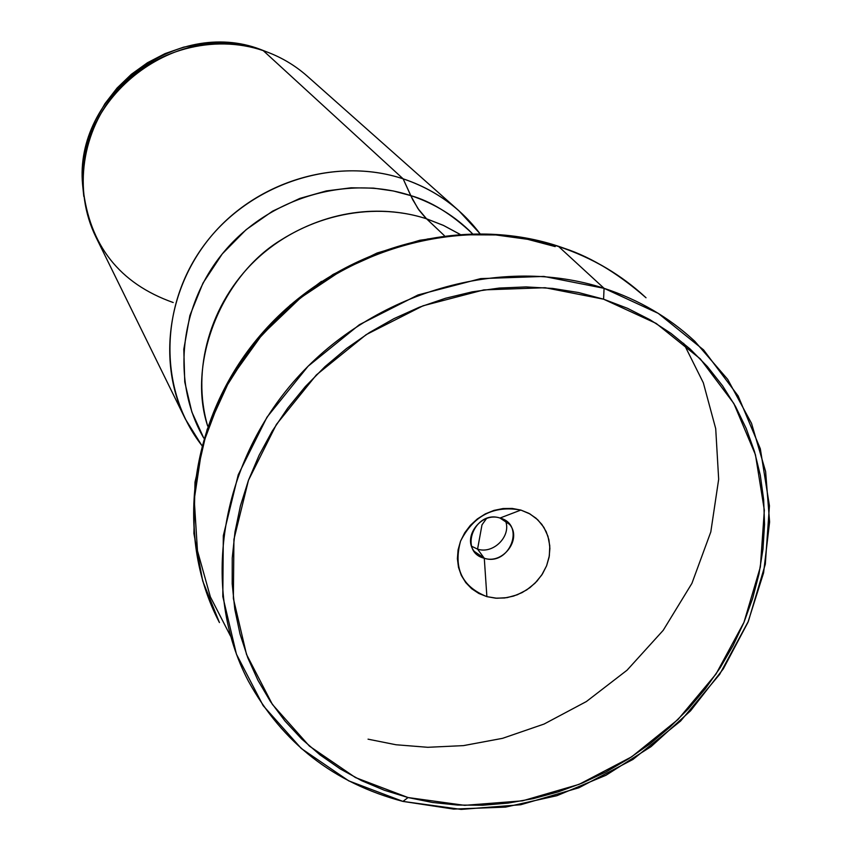 <?xml version="1.0" encoding="UTF-8"?>
<svg xmlns="http://www.w3.org/2000/svg" width="852" height="852" viewBox="0 0 852 852"><rect width="100%" height="100%" fill="white"/><g stroke="black" fill="none" stroke-linecap="round" stroke-linejoin="round"><path stroke-width="1.28" d="M260.446 49.416L263.247 50.63L260.446 49.416C176.226 17.125 73.879 95.062 82.612 184.831L83.805 196.439L82.399 177.291L83.847 158.025L88.161 139.046L95.243 120.782L104.945 103.656L117.065 88.044L131.346 74.305L147.449 62.739L165.022 53.623L183.659 47.148L202.957 43.452L222.478 42.6L241.787 44.613L260.446 49.416L271.309 53.665L260.446 49.416L263.247 50.63L403.134 178.835C424.136 185.832 442.731 196.471 458.908 210.774L479.868 233.523C460.293 207.781 434.722 189.549 403.134 178.835L410.739 195.598C434.605 203.543 455.138 216.206 472.349 233.576C451.4 213.937 430.867 201.274 410.739 195.598L417.917 208.548L426.554 218.804C393.72 208.005 338.159 203.703 279.882 240.701C220.743 277.326 186.971 364.006 207.675 426.053C191.231 369.949 210.029 303.429 255.738 259.966C301.491 216.557 369.96 200.369 426.554 218.804L444.329 235.61L425.223 217.505L419.067 210.178L412.645 199.56L403.134 178.835C334.527 155.959 250.073 183.425 204.672 244.386C159.015 305.208 158.749 390.131 201.722 445.319L185.363 419.056C156.555 360.747 168.153 283.716 215.322 231.435C262.416 179.112 339.746 157.833 403.134 178.835L263.247 50.63C213.532 33.697 153.765 49.661 117.672 90.099C81.547 130.494 73.048 190.699 95.914 237.037L185.363 419.056M173.19 302.524C119.504 283.514 89.449 245.28 83.027 187.855C74.188 96.904 177.93 17.913 263.247 50.63C279.722 56.275 294.387 64.773 307.231 76.126L458.908 210.774M481.987 524.853L477.567 549.135L471.593 546.249L477.567 549.135L484.287 558.262L474.202 551.319C462.21 536.675 481.572 511.647 500.007 518.037C474.628 509.581 458.184 551.947 484.287 558.262L486.886 596.645C461.976 586.645 453.2 568.135 460.559 541.105C473.595 515.588 493.691 505.236 520.849 510.06L500.007 518.037L520.849 510.06L528.922 513.351L536.004 518.186L541.829 524.363L546.185 531.648L548.901 539.742L549.891 548.358L549.114 557.144L546.601 565.781L542.458 573.928L536.845 581.298L529.976 587.603L522.106 592.598L513.532 596.102L504.576 597.987L495.576 598.168L486.886 596.645L478.813 593.461L471.688 588.743L465.788 582.651L461.326 575.419L458.493 567.336L457.396 558.699L458.088 549.838L460.559 541.105L464.691 532.841L470.347 525.365L477.301 518.975L485.278 513.916L493.968 510.401L503.031 508.548L512.105 508.431L520.849 510.06L529.997 513.958L537.804 519.827L543.885 527.367L547.942 536.196L549.785 545.866L549.327 555.887L546.601 565.781L541.744 575.036L535.003 583.215L526.706 589.914L517.27 594.792L507.153 597.625L496.854 598.253L486.886 596.645L484.287 558.262C509.496 566.559 526.025 524.587 500.007 518.037L509.571 524.395C522.329 538.879 503.042 564.642 484.287 558.262L477.567 549.135C493.553 554.503 511.86 535.684 505.374 520.529C511.86 535.684 493.553 554.503 477.567 549.135L481.987 524.853L486.481 518.559L481.987 524.853M203.766 438.088L191.87 412.038L184.756 382.026L183.798 349.267L189.868 315.56L202.978 283.088L222.255 253.928L246.1 229.689L272.587 211.158L299.829 198.42L326.337 190.923L351.088 187.802L373.517 188.122L393.39 190.976L410.739 195.598C347.456 174.703 270.009 197.408 224.64 251.063C179.154 304.643 171.241 382.154 203.766 438.088M459.707 234.14L443.658 225.514L426.554 218.804L443.264 225.322L460.623 234.705M289.946 305.367L321.492 281.352L289.946 305.367M557.623 246.004L558.699 246.579C587.273 254.876 616.379 271.937 646.029 297.763C621.193 274.727 592.087 257.666 558.699 246.579L604.068 288.317C638.83 299.734 669.076 317.391 694.806 341.279L727.704 379.353L751.528 423.359L765.607 471.507L769.601 521.957L763.584 572.863L747.918 622.407L723.273 668.916L690.589 710.792L651.034 746.65L605.974 775.277L556.931 795.683L505.555 807.11L453.615 809.091L402.932 801.402L461.188 809.4L520.732 804.735L578.849 787.791L632.94 759.452L680.599 721.048L719.695 674.294L748.407 621.225L765.309 564.205L769.431 505.811L760.325 448.78L738.12 395.914L703.603 349.927L658.223 313.344L604.068 288.317L603.578 299.19L656.178 323.419L700.28 358.862L733.838 403.475L755.458 454.798L764.34 510.199L760.367 566.942L743.956 622.375L716.053 673.975L678.043 719.461L631.683 756.81L579.083 784.362L522.564 800.827L464.67 805.342L408.065 797.547L402.932 801.402L408.065 797.547L432.497 802.477L457.471 805.044L482.754 805.246L508.111 803.095L533.341 798.622L558.209 791.891L582.502 782.956L606.028 771.901L628.563 758.834L649.916 743.871L669.928 727.139L688.405 708.779L705.19 688.948L720.132 667.819L733.093 645.56L743.956 622.375L752.625 598.455L758.983 574.003L762.977 549.231L764.553 524.363L763.658 499.623L760.303 475.246L754.467 451.443L746.203 428.46L735.553 406.51L722.592 385.828L707.426 366.605L690.173 349.054L670.982 333.377L650.012 319.734L627.477 308.296L603.578 299.19L578.551 292.534L552.639 288.423L526.099 286.922L499.229 288.061L472.274 291.842L445.553 298.253L419.333 307.221L393.901 318.68L369.523 332.504L346.487 348.543L325.006 366.626L305.346 386.574L287.688 408.151L272.225 431.123L259.104 455.256L248.464 480.283L240.402 505.928L234.992 531.925L232.245 557.985L232.191 583.865L234.801 609.287L240.019 633.994L247.772 657.755L257.954 680.333L270.435 701.526L285.079 721.143L301.714 739.014L320.16 754.978L340.225 768.909L361.706 780.709L384.39 790.273L408.065 797.547L355.433 777.557L309.404 746.096L272.395 704.434L246.516 654.432L233.363 598.466L233.927 539.369L248.464 480.283L276.399 424.434L316.348 374.955L366.147 334.655L423.039 305.793L483.819 289.893L545.11 287.72L603.578 299.19L604.068 288.317L543.842 276.431L480.688 278.615L418.055 294.941L359.427 324.676L308.115 366.2L266.974 417.203L238.24 474.766L223.32 535.663L222.809 596.538L236.43 654.176L263.161 705.648L301.32 748.514L348.745 780.869L402.932 801.402C334.027 783.158 282.523 743.082 248.422 681.185C200.657 590.425 218.698 465.149 296.634 378.331C374.39 291.395 502.286 254.982 604.068 288.317L558.699 246.579C460.932 214.246 338.691 248.731 264.589 331.822C190.326 414.796 173.393 535.003 219.443 622.578L202.712 581.011L193.905 533.533L195.001 482.115L207.089 429.642L229.965 379.459L262.043 334.708L300.724 297.689L342.983 269.551L386.009 250.275L427.576 238.997L466.182 234.375L501.029 234.982L531.85 239.433L557.623 246.004M683.666 343.345L703.326 382.793L715.712 428.662L718.673 479.271L710.802 531.936L691.909 583.375L663.207 630.331L627.051 670.204L586.378 701.547L544.087 724.04L502.552 738.333L463.456 745.617L427.8 747.3L395.988 744.754L368.053 739.174M555.195 246.59L527.644 239.316L495.885 234.95L459.856 234.747L419.93 240.243L377.053 253.023L333.004 274.472L290.351 305.399L252.309 345.55L222.116 393.305L202.339 445.82L194.235 499.485L197.462 550.765L210.359 596.847L230.53 636.082M83.027 187.855L82.612 184.831M219.443 622.578C173.062 534.236 190.039 413.752 264.067 330.959C337.925 248.06 459.867 213.66 558.049 246.143C589.052 256.431 616.475 271.926 640.353 292.651"/></g></svg>
